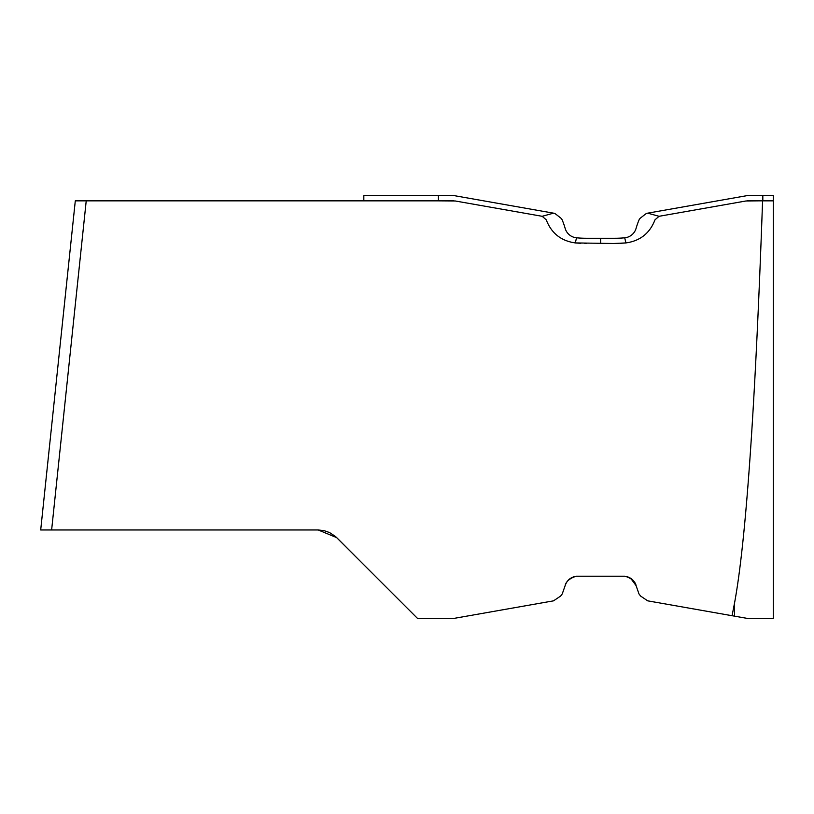 <?xml version="1.0" encoding="UTF-8"?>
<svg xmlns="http://www.w3.org/2000/svg" width="814" height="814" viewBox="0 0 814 814"><rect width="100%" height="100%" fill="white"/><g stroke="black" fill="none" stroke-linecap="round" stroke-linejoin="round"><path stroke-width="1.22" d="M336.721 537.637L354.67 555.586L336.721 537.637L318.223 529.975L40.7 529.975L75.295 200.855L86.223 200.855L51.628 529.975L40.7 529.975L318.223 529.975L324.043 530.626L329.578 532.559L335.653 536.63L417.47 618.375L454.548 618.294L553.52 600.844L560.643 596.052L562.25 593.935L565.15 585.622C565.13 587.087 564.336 579.843 576.281 576.22M732.071 615.72L734.513 603.174C745.939 541.707 755.29 407.611 762.576 200.855L773.3 200.855L773.3 618.375L746.682 618.294L647.71 600.844L640.587 596.052L638.98 593.935L636.08 585.622C634.218 580.158 630.433 577.024 624.725 576.2L576.505 576.2C570.797 577.024 567.012 580.158 565.15 585.622M630.687 578.286L636.08 585.622C636.1 587.087 636.894 579.843 624.949 576.22M734.513 603.174L734.513 616.157L746.682 618.294A5.23 5.23 0 0 0 747.598 618.375A5.23 5.21 90 0 1 746.703 618.304L746.682 618.294M758.333 200.855L746 200.977L659.055 216.3L654.995 219.8C649.847 233.231 640.15 240.944 625.895 242.928L613.695 243.498L575.335 242.928C561.09 240.944 551.383 233.231 546.235 219.8L542.175 216.3L455.23 200.977L438.4 200.855L438.4 195.625L363.827 195.625L363.827 200.855M86.223 200.855L453.866 200.855M747.364 200.855L762.576 200.855M625.895 242.928L620.431 243.325L625.895 242.928L624.725 237.8A107.01 107.01 0 0 1 614.743 238.268A107.01 107.01 0 0 0 624.725 237.8A13.085 13.085 0 0 0 636.08 228.378A78.49 78.49 0 0 1 638.98 220.065A5.23 5.23 0 0 1 640.587 217.948A5.23 5.23 0 0 0 638.98 220.065A78.49 78.49 0 0 0 636.08 228.378A78.49 78.49 0 0 1 638.98 220.065A5.23 5.23 0 0 1 640.587 217.948L645.39 214.184A5.23 5.23 0 0 1 647.71 213.156L659.055 216.3L647.71 213.156A5.23 5.23 0 0 0 645.39 214.184A5.23 5.23 0 0 1 647.71 213.156A5.23 5.23 0 0 0 645.39 214.184L640.587 217.948A5.23 5.23 0 0 0 638.98 220.065A5.23 5.23 0 0 1 640.587 217.948L645.39 214.184A5.23 5.23 0 0 1 647.71 213.156L746.458 195.736A7.845 7.845 0 0 1 747.822 195.625L773.3 195.625L773.3 200.855M746.458 195.736A7.845 7.845 0 0 1 747.822 195.625L762.83 195.625L762.83 200.855M454.772 195.736A7.845 7.845 0 0 0 453.408 195.625L438.4 195.625L453.408 195.625A7.845 7.845 0 0 1 454.772 195.736L553.52 213.156A5.23 5.23 0 0 1 555.84 214.184L560.643 217.948A5.23 5.23 0 0 1 562.25 220.065A5.23 5.23 0 0 0 560.643 217.948L555.84 214.184A5.23 5.23 0 0 0 553.52 213.156L542.175 216.3L553.52 213.156A5.23 5.23 0 0 1 555.84 214.184A5.23 5.23 0 0 0 553.52 213.156A5.23 5.23 0 0 1 555.84 214.184L560.643 217.948A5.23 5.23 0 0 1 562.25 220.065A78.49 78.49 0 0 1 565.15 228.378A78.49 78.49 0 0 0 562.25 220.065A78.49 78.49 0 0 1 565.15 228.378A13.085 13.085 0 0 0 576.505 237.8A107.01 107.01 0 0 0 586.487 238.268A107.01 107.01 0 0 1 576.505 237.8L575.335 242.928L580.809 243.325L575.335 242.928M454.1 195.625L438.4 195.625L454.1 195.625M624.725 237.8A107.01 107.01 0 0 1 614.743 238.268A107.01 107.01 0 0 0 624.725 237.8A107.01 107.01 0 0 1 614.743 238.268A107.01 107.01 0 0 0 624.725 237.8A107.01 107.01 0 0 1 614.743 238.268A107.01 107.01 0 0 0 624.725 237.8M586.487 238.268A107.01 107.01 0 0 1 576.505 237.8A107.01 107.01 0 0 0 586.487 238.268A107.01 107.01 0 0 1 576.505 237.8A107.01 107.01 0 0 0 586.487 238.268A107.01 107.01 0 0 1 576.505 237.8A107.01 107.01 0 0 0 586.487 238.268L614.743 238.268M638.98 220.065A78.49 78.49 0 0 0 636.08 228.378A78.49 78.49 0 0 1 638.98 220.065M616.503 243.467L614.916 243.498L616.503 243.467M565.15 228.378A78.49 78.49 0 0 0 562.25 220.065A78.49 78.49 0 0 1 565.15 228.378M586.314 243.498L584.767 243.467L586.314 243.498M645.39 214.184A5.23 5.23 0 0 1 647.71 213.156M600.62 243.498L600.62 238.268M553.52 213.156A5.23 5.23 0 0 1 555.84 214.184"/></g></svg>
